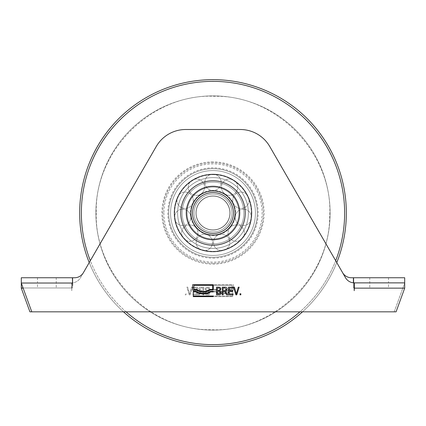 <?xml version="1.0" encoding="UTF-8"?>
<svg xmlns="http://www.w3.org/2000/svg" width="426" height="426" viewBox="0 0 426 426"><rect width="100%" height="100%" fill="white"/><g stroke="black" fill="none" stroke-linecap="round" stroke-linejoin="round"><path stroke-width="0.32" stroke-dasharray="2.13 1.6" d="M213 251.34A38.34 38.34 0 0 0 251.34 213A38.34 38.34 0 0 0 213 174.66A38.34 38.34 0 0 0 174.66 213A38.34 38.34 0 0 0 213 251.34A38.34 38.34 0 0 1 174.66 213A38.34 38.34 0 0 1 213 174.66A38.34 38.34 0 0 1 251.34 213A38.34 38.34 0 0 1 213 251.34M213 174.319A38.681 38.681 0 0 1 246.5 232.34A38.681 38.681 0 0 1 179.5 232.34A38.681 38.681 0 0 1 213 174.319A38.681 38.681 0 0 0 179.5 232.34A38.681 38.681 0 0 0 246.5 232.34A38.681 38.681 0 0 0 213 174.319M213 81.366A131.634 131.634 0 0 0 99.002 278.817A131.634 131.634 0 0 0 326.998 278.817A131.634 131.634 0 0 0 213 81.366M213 257.304A44.304 44.304 0 0 0 251.367 190.848A44.304 44.304 0 0 0 174.633 190.848A44.304 44.304 0 0 0 213 257.304A44.304 44.304 0 0 0 251.367 190.848A44.304 44.304 0 0 0 174.633 190.848A44.304 44.304 0 0 0 213 257.304A44.304 44.304 0 0 0 257.304 213A44.304 44.304 0 0 0 213 168.696A44.304 44.304 0 0 0 168.696 213A44.304 44.304 0 0 0 213 257.304A44.304 44.304 0 0 0 257.304 213A44.304 44.304 0 0 0 213 168.696A44.304 44.304 0 0 0 168.696 213A44.304 44.304 0 0 0 213 257.304A44.304 44.304 0 0 0 257.304 213A44.304 44.304 0 0 0 213 168.696A44.304 44.304 0 0 0 168.696 213A44.304 44.304 0 0 0 213 257.304A44.304 44.304 0 0 0 257.304 213A44.304 44.304 0 0 0 213 168.696A44.304 44.304 0 0 0 168.696 213A44.304 44.304 0 0 0 213 257.304M89.226 262.586A133.338 133.338 0 0 0 123.492 311.832M302.508 311.832A133.338 133.338 0 0 0 336.774 262.586L269.78 146.544A34.08 34.08 0 0 0 240.264 129.504L185.736 129.504A34.08 34.08 0 0 0 156.22 146.544L80.471 277.752A10.224 10.224 0 0 1 71.786 282.864L71.786 290.702L71.786 282.864A10.224 10.224 0 0 0 72.42 282.832M213 346.338A133.338 133.338 0 0 1 79.662 213A133.338 133.338 0 0 1 213 79.662A133.338 133.338 0 0 1 346.338 213A133.338 133.338 0 0 1 213 346.338A133.338 133.338 0 0 0 346.338 213A133.338 133.338 0 0 0 213 79.662A133.338 133.338 0 0 0 79.662 213A133.338 133.338 0 0 0 213 346.338M213 79.662A133.338 133.338 0 0 1 346.338 213A133.338 133.338 0 0 1 213 346.338A133.338 133.338 0 0 1 79.662 213A133.338 133.338 0 0 1 213 79.662M335.688 260.701A131.634 131.634 0 0 1 299.947 311.832M126.053 311.832A131.634 131.634 0 0 1 90.312 260.701M213 161.88A51.12 51.12 0 0 0 168.728 238.56A51.12 51.12 0 0 0 257.272 238.56A51.12 51.12 0 0 0 213 161.88M213 263.268A50.268 50.268 0 0 1 162.732 213A50.268 50.268 0 0 1 213 162.732A50.268 50.268 0 0 1 263.268 213A50.268 50.268 0 0 1 213 263.268A50.268 50.268 0 0 0 263.268 213A50.268 50.268 0 0 0 213 162.732A50.268 50.268 0 0 0 162.732 213A50.268 50.268 0 0 0 213 263.268M213 258.156A45.156 45.156 0 0 0 252.107 190.422A45.156 45.156 0 0 0 173.893 190.422A45.156 45.156 0 0 0 213 258.156M213 248.417A35.417 35.417 0 0 0 243.672 195.294A35.417 35.417 0 0 0 182.328 195.294A35.417 35.417 0 0 0 213 248.417A35.417 35.417 0 0 0 243.672 195.294A35.417 35.417 0 0 0 182.328 195.294A35.417 35.417 0 0 0 239.763 236.19A35.417 35.417 0 0 0 193.851 183.207A35.417 35.417 0 0 0 222.979 246.979A35.417 35.417 0 0 0 213 177.583A35.417 35.417 0 0 0 203.021 246.979A35.417 35.417 0 0 0 243.672 195.294A35.417 35.417 0 0 0 182.328 195.294A35.417 35.417 0 0 0 213 248.417A35.417 35.417 0 0 0 243.672 195.294A35.417 35.417 0 0 0 182.328 195.294A35.417 35.417 0 0 0 239.763 236.19A35.417 35.417 0 0 0 193.851 183.207A35.417 35.417 0 0 0 222.979 246.979A35.417 35.417 0 0 0 213 177.583A35.417 35.417 0 0 0 203.021 246.979A35.417 35.417 0 0 0 213 248.417M213 238.927A25.927 25.927 0 0 0 235.456 200.034A25.927 25.927 0 0 0 190.544 200.034A25.927 25.927 0 0 0 232.596 229.981A25.927 25.927 0 0 0 198.985 191.189A25.927 25.927 0 0 0 220.306 237.878A25.927 25.927 0 0 0 213 187.073A25.927 25.927 0 0 0 205.694 237.878A25.927 25.927 0 0 0 235.456 200.034A25.927 25.927 0 0 0 190.544 200.034A25.927 25.927 0 0 0 213 238.927A25.927 25.927 0 0 0 235.456 200.034A25.927 25.927 0 0 0 190.544 200.034A25.927 25.927 0 0 0 232.596 229.981A25.927 25.927 0 0 0 198.985 191.189A25.927 25.927 0 0 0 220.306 237.878A25.927 25.927 0 0 0 213 187.073A25.927 25.927 0 0 0 205.694 237.878A25.927 25.927 0 0 0 235.456 200.034A25.927 25.927 0 0 0 190.544 200.034A25.927 25.927 0 0 0 213 238.927M195.96 213A17.04 17.04 0 0 0 213 230.04A17.04 17.04 0 0 0 230.04 213A17.04 17.04 0 0 0 213 195.96A17.04 17.04 0 0 0 195.96 213A17.04 17.04 0 0 0 213 230.04A17.04 17.04 0 0 0 230.04 213A17.04 17.04 0 0 0 213 195.96A17.04 17.04 0 0 0 195.96 213A17.04 17.04 0 0 0 213 230.04A17.04 17.04 0 0 0 230.04 213A17.04 17.04 0 0 0 213 195.96A17.04 17.04 0 0 0 195.96 213A17.04 17.04 0 0 0 213 230.04A17.04 17.04 0 0 0 230.04 213A17.04 17.04 0 0 0 213 195.96A17.04 17.04 0 0 0 195.96 213M233.448 213A20.448 20.448 0 0 1 202.776 230.711A20.448 20.448 0 0 1 202.776 195.289A20.448 20.448 0 0 1 233.448 213M229.87 213A16.87 16.87 0 0 1 204.565 227.612A16.87 16.87 0 0 1 204.565 198.388A16.87 16.87 0 0 1 229.87 213A16.87 16.87 0 0 1 204.565 227.612A16.87 16.87 0 0 1 204.565 198.388A16.87 16.87 0 0 1 229.87 213M189.25 294.835L190.092 294.835L192.461 287.167L191.583 287.167L189.666 293.983L187.68 287.167L186.849 287.167L189.25 294.835L190.092 294.835L192.461 287.167L191.583 287.167L189.666 293.983L187.68 287.167L186.849 287.167L189.25 294.835M207.355 290.383L206.583 290.298L205.955 289.243C205.864 288.434 206.365 288.04 207.451 288.072L208.681 288.072L208.681 290.383L206.583 290.298L205.955 289.243C205.864 288.434 206.365 288.04 207.451 288.072L208.681 288.072L208.681 290.383L207.355 290.383M207.148 293.924L206.594 293.892L205.694 292.603L207.26 291.288L208.681 291.288L208.681 293.924L206.594 293.892L205.694 292.603L207.26 291.288L208.681 291.288L208.681 293.924L207.148 293.924M207.153 294.835L209.491 294.835L209.491 287.167L207.19 287.167C205.843 287.236 205.167 287.891 205.156 289.126L206.014 290.75L204.858 292.609C204.917 294.137 205.683 294.877 207.153 294.835L209.491 294.835L209.491 287.167L207.19 287.167C205.843 287.236 205.167 287.891 205.156 289.126L206.014 290.75L204.858 292.609C204.917 294.137 205.683 294.877 207.153 294.835M232.724 296.017L212.696 296.017L212.696 296.645L232.74 296.645L232.74 291.299L229.976 291.299A13.781 13.781 0 0 1 215.46 291.299L212.696 291.299L212.696 291.927L215.284 291.927A14.409 14.409 0 0 0 230.152 291.927L232.724 291.927L232.724 296.017L212.696 296.017L212.696 296.645L232.74 296.645L232.74 291.299L229.976 291.299A13.781 13.781 0 0 1 215.46 291.299L212.696 291.299L212.696 291.927L215.284 291.927A14.409 14.409 0 0 0 230.152 291.927L232.724 291.927L232.724 296.017M232.117 285.335L232.117 289.424L229.417 289.424A11.901 11.901 0 0 1 216.019 289.424L213.325 289.424L213.325 285.335L232.117 285.335L232.117 289.424L229.417 289.424A11.901 11.901 0 0 1 216.019 289.424L213.325 289.424L213.325 285.335L232.117 285.335M233.347 290.047L233.347 284.706L212.696 284.706L212.696 290.047L215.828 290.047A12.53 12.53 0 0 0 229.609 290.047L233.347 290.047L233.347 284.706L212.696 284.706L212.696 290.047L215.828 290.047A12.53 12.53 0 0 0 229.609 290.047L233.347 290.047M201.173 290.548L199.661 289.254L200.976 288.013L202.914 288.013L202.914 290.548L201.173 290.548L199.661 289.254L200.976 288.013L202.914 288.013L202.914 290.548L201.173 290.548M202.914 294.835L203.729 294.835L203.729 287.167L201.013 287.167C199.533 287.151 198.804 287.848 198.825 289.254L200.555 291.341L198.324 294.835L199.347 294.835L201.525 291.459L201.977 291.427L202.914 291.427L202.914 294.835L203.729 294.835L203.729 287.167L201.013 287.167C199.533 287.151 198.804 287.848 198.825 289.254L200.555 291.341L198.324 294.835L199.347 294.835L201.525 291.459L201.977 291.427L202.914 291.427L202.914 294.835M192.962 294.835L197.542 294.835L197.542 287.167L193.106 287.167L193.106 288.072L196.727 288.072L196.727 290.415L193.329 290.415L193.329 291.32L196.727 291.32L196.727 293.924L192.962 293.924L192.962 294.835L197.542 294.835L197.542 287.167L193.106 287.167L193.106 288.072L196.727 288.072L196.727 290.415L193.329 290.415L193.329 291.32L196.727 291.32L196.727 293.924L192.962 293.924L192.962 294.835M185.15 294.835L186.008 294.835L186.008 293.764L185.15 293.764L185.15 294.835L186.008 294.835L186.008 293.764L185.15 293.764L185.15 294.835M353.41 282.816L353.41 277.752L351.434 277.752A10.224 10.224 0 0 1 342.579 272.64L345.529 277.752A10.224 10.224 0 0 0 354.214 282.864L354.214 290.702L354.384 288.146L404.7 288.146L396.079 311.832L31.78 311.832L394.22 311.832L404.7 283.034L394.22 311.832L29.921 311.832L21.3 288.146L21.3 282.864L71.616 282.864L71.616 287.976L72.42 287.976L72.42 282.864L71.616 282.864L71.786 290.702L71.616 287.976L21.3 287.976M353.58 285.59L353.58 283.034L353.58 285.59M369.768 277.752L388.512 277.752L369.768 277.752L369.768 282.864L388.512 282.864L369.768 282.864L388.512 282.864L388.512 287.976L369.768 287.976L388.512 287.976M56.232 277.752L37.488 277.752L56.232 277.752L56.232 282.864L37.488 282.864L56.232 282.864L37.488 282.864L37.488 287.976L56.232 287.976L37.488 287.976M213 195.96A17.04 17.04 0 0 1 227.756 221.52A17.04 17.04 0 0 1 198.244 221.52A17.04 17.04 0 0 1 213 195.96A17.04 17.04 0 0 1 227.756 221.52A17.04 17.04 0 0 1 198.244 221.52A17.04 17.04 0 0 1 213 195.96A17.04 17.04 0 0 0 198.244 221.52A17.04 17.04 0 0 0 227.756 221.52A17.04 17.04 0 0 0 213 195.96A17.04 17.04 0 0 0 198.244 221.52A17.04 17.04 0 0 0 227.756 221.52A17.04 17.04 0 0 0 213 195.96M31.78 311.832L21.3 283.034L72.42 283.034L72.59 285.59L72.59 277.752L74.566 277.752A10.224 10.224 0 0 0 83.421 272.64L156.22 146.544A34.08 34.08 0 0 1 185.736 129.504L240.264 129.504A34.08 34.08 0 0 1 269.78 146.544A34.08 34.08 0 0 0 240.264 129.504L185.736 129.504A34.08 34.08 0 0 0 156.22 146.544L80.471 277.752A10.224 10.224 0 0 1 72.59 282.816M404.7 288.146L404.7 282.864L353.58 282.864L404.7 283.034L353.58 283.034L404.7 283.034L404.7 277.752L353.58 277.752L353.58 283.034L354.384 282.864L354.384 287.976L404.7 287.976L353.58 287.976L353.58 282.864L353.58 287.976L354.214 287.976M23.1 287.976L72.42 287.976L72.42 282.864L21.3 282.864L72.42 282.864L21.3 282.864L21.3 277.752L72.42 277.752L72.42 283.034M236.75 294.835L235.908 294.835L233.539 287.167L234.417 287.167L236.334 293.983L238.32 287.167L239.151 287.167L236.75 294.835M218.644 290.383L219.417 290.298L220.045 289.243C220.135 288.434 219.635 288.04 218.549 288.072L217.319 288.072L217.319 290.383L218.644 290.383M218.852 293.924L219.406 293.892L220.306 292.603L218.74 291.288L217.319 291.288L217.319 293.924L218.852 293.924M218.847 294.835L216.509 294.835L216.509 287.167L218.81 287.167C220.157 287.236 220.833 287.891 220.844 289.126L219.986 290.75L221.142 292.609C221.083 294.137 220.317 294.877 218.847 294.835M193.276 296.017L213.304 296.017L213.304 296.645L193.26 296.645L193.26 291.299L196.024 291.299A13.781 13.781 0 0 0 210.54 291.299L213.304 291.299L213.304 291.927L210.716 291.927A14.409 14.409 0 0 1 195.848 291.927L193.276 291.927L193.276 296.017M193.883 285.335L193.883 289.424L196.583 289.424A11.901 11.901 0 0 0 209.981 289.424L212.675 289.424L212.675 285.335L193.883 285.335M192.653 290.047L192.653 284.706L213.304 284.706L213.304 290.047L210.172 290.047A12.53 12.53 0 0 1 196.391 290.047L192.653 290.047M224.827 290.548L226.339 289.254L225.024 288.013L223.086 288.013L223.086 290.548L224.827 290.548M223.086 294.835L222.271 294.835L222.271 287.167L224.987 287.167C226.467 287.151 227.196 287.848 227.175 289.254L225.445 291.341L227.676 294.835L226.653 294.835L224.475 291.459L224.023 291.427L223.086 291.427L223.086 294.835M233.038 294.835L228.458 294.835L228.458 287.167L232.894 287.167L232.894 288.072L229.273 288.072L229.273 290.415L232.671 290.415L232.671 291.32L229.273 291.32L229.273 293.924L233.038 293.924L233.038 294.835M240.85 294.835L239.992 294.835L239.992 293.764L240.85 293.764L240.85 294.835M37.488 277.752L37.488 282.864L56.232 282.864L56.232 287.976M388.512 277.752L388.512 282.864L369.768 282.864L369.768 287.976M404.7 282.864L354.384 282.864M213 330.107A117.107 117.107 0 0 0 330.107 213A117.107 117.107 0 0 0 213 95.893A117.107 117.107 0 0 0 95.893 213A117.107 117.107 0 0 0 213 330.107A117.107 117.107 0 0 0 330.107 213A117.107 117.107 0 0 0 213 95.893A117.107 117.107 0 0 0 95.893 213A117.107 117.107 0 0 0 213 330.107M163.898 213A49.102 49.102 0 0 0 213 262.102A49.102 49.102 0 0 0 262.102 213A49.102 49.102 0 0 0 213 163.898A49.102 49.102 0 0 0 163.898 213M170.57 213A42.43 42.43 0 0 0 234.215 249.742A42.43 42.43 0 0 0 234.215 176.257A42.43 42.43 0 0 0 170.57 213A42.43 42.43 0 0 0 234.215 249.742A42.43 42.43 0 0 0 234.215 176.257A42.43 42.43 0 0 0 170.57 213A42.43 42.43 0 0 0 234.215 249.742A42.43 42.43 0 0 0 234.215 176.257A42.43 42.43 0 0 0 170.57 213A42.43 42.43 0 0 0 234.215 249.742A42.43 42.43 0 0 0 234.215 176.257A42.43 42.43 0 0 0 170.57 213M194.086 213A18.914 18.914 0 0 0 222.457 229.38A18.914 18.914 0 0 0 222.457 196.62A18.914 18.914 0 0 0 194.086 213A18.914 18.914 0 0 0 222.457 229.38A18.914 18.914 0 0 0 222.457 196.62A18.914 18.914 0 0 0 194.086 213A18.914 18.914 0 0 0 222.457 229.38A18.914 18.914 0 0 0 222.457 196.62A18.914 18.914 0 0 0 194.086 213A18.914 18.914 0 0 0 222.457 229.38A18.914 18.914 0 0 0 222.457 196.62A18.914 18.914 0 0 0 194.086 213M21.3 288.146L23.158 288.146M245.216 213A32.216 32.216 0 0 1 196.892 240.903A32.216 32.216 0 0 1 196.892 185.097A32.216 32.216 0 0 1 245.216 213A32.216 32.216 0 0 0 196.892 185.097A32.216 32.216 0 0 0 196.892 240.903A32.216 32.216 0 0 0 245.216 213M235.077 213A22.077 22.077 0 0 1 201.961 232.122A22.077 22.077 0 0 1 201.961 193.878A22.077 22.077 0 0 1 235.077 213A22.077 22.077 0 0 1 201.961 232.122A22.077 22.077 0 0 1 201.961 193.878A22.077 22.077 0 0 1 235.077 213M243.848 213A30.848 30.848 0 0 1 197.579 239.716A30.848 30.848 0 0 1 197.579 186.284A30.848 30.848 0 0 1 243.848 213M239.737 213A26.737 26.737 0 0 1 199.629 236.153A26.737 26.737 0 0 1 199.629 189.847A26.737 26.737 0 0 1 239.737 213M190.923 213A22.077 22.077 0 0 0 224.039 232.122A22.077 22.077 0 0 0 224.039 193.878A22.077 22.077 0 0 0 190.923 213M182.152 213A30.848 30.848 0 0 0 228.421 239.716A30.848 30.848 0 0 0 228.421 186.284A30.848 30.848 0 0 0 182.152 213M180.784 213A32.216 32.216 0 0 1 229.108 185.097A32.216 32.216 0 0 1 229.108 240.903A32.216 32.216 0 0 1 180.784 213M96.276 213C94.396 274.28 150.181 330.88 211.168 329.708C272.086 332.797 329.618 277.976 329.665 216.669C333.643 154.143 277.113 94.982 214.832 96.292C152.63 93.028 94.268 150.378 96.276 213M244.295 207.691A8.169 8.169 0 0 0 248.331 196.865A8.169 8.169 0 0 0 237.506 192.824A8.169 8.169 0 0 0 233.469 203.655A8.169 8.169 0 0 0 244.295 207.691A8.169 8.169 0 0 0 248.331 196.865A8.169 8.169 0 0 0 237.506 192.824A8.169 8.169 0 0 0 233.469 203.655A8.169 8.169 0 0 0 244.295 207.691M181.705 207.691A8.169 8.169 0 0 0 192.531 203.655A8.169 8.169 0 0 0 188.494 192.824A8.169 8.169 0 0 0 177.669 196.865A8.169 8.169 0 0 0 181.705 207.691A8.169 8.169 0 0 0 192.531 203.655A8.169 8.169 0 0 0 188.494 192.824A8.169 8.169 0 0 0 177.669 196.865A8.169 8.169 0 0 0 181.705 207.691M184.469 226.909A8.169 8.169 0 0 0 183.643 238.438A8.169 8.169 0 0 0 195.172 239.263A8.169 8.169 0 0 0 195.997 227.734A8.169 8.169 0 0 0 184.469 226.909A8.169 8.169 0 0 0 183.643 238.438A8.169 8.169 0 0 0 195.172 239.263A8.169 8.169 0 0 0 195.997 227.734A8.169 8.169 0 0 0 184.469 226.909M204.831 182.328A8.169 8.169 0 0 0 213 190.497A8.169 8.169 0 0 0 221.169 182.328A8.169 8.169 0 0 0 213 174.159A8.169 8.169 0 0 0 204.831 182.328A8.169 8.169 0 0 0 213 190.497A8.169 8.169 0 0 0 221.169 182.328A8.169 8.169 0 0 0 213 174.159A8.169 8.169 0 0 0 204.831 182.328M229.481 240.126A8.169 8.169 0 0 0 219.337 234.588A8.169 8.169 0 0 0 213.799 244.732A8.169 8.169 0 0 0 223.943 250.27A8.169 8.169 0 0 0 229.481 240.126A8.169 8.169 0 0 0 219.337 234.588A8.169 8.169 0 0 0 213.799 244.732A8.169 8.169 0 0 0 223.943 250.27A8.169 8.169 0 0 0 229.481 240.126M189.543 191.615A8.169 8.169 0 0 0 200.838 194.07A8.169 8.169 0 0 0 203.293 182.781A8.169 8.169 0 0 0 191.998 180.326A8.169 8.169 0 0 0 189.543 191.615A8.169 8.169 0 0 0 200.838 194.07A8.169 8.169 0 0 0 203.293 182.781A8.169 8.169 0 0 0 191.998 180.326A8.169 8.169 0 0 0 189.543 191.615M244.524 209.278A8.169 8.169 0 0 0 235.274 216.2A8.169 8.169 0 0 0 242.197 225.455A8.169 8.169 0 0 0 251.446 218.527A8.169 8.169 0 0 0 244.524 209.278A8.169 8.169 0 0 0 235.274 216.2A8.169 8.169 0 0 0 242.197 225.455A8.169 8.169 0 0 0 251.446 218.527A8.169 8.169 0 0 0 244.524 209.278M181.476 209.278A8.169 8.169 0 0 0 174.553 218.527A8.169 8.169 0 0 0 183.803 225.455A8.169 8.169 0 0 0 190.726 216.2A8.169 8.169 0 0 0 181.476 209.278A8.169 8.169 0 0 0 174.553 218.527A8.169 8.169 0 0 0 183.803 225.455A8.169 8.169 0 0 0 190.726 216.2A8.169 8.169 0 0 0 181.476 209.278M236.457 191.615A8.169 8.169 0 0 0 234.002 180.326A8.169 8.169 0 0 0 222.707 182.781A8.169 8.169 0 0 0 225.162 194.07A8.169 8.169 0 0 0 236.457 191.615A8.169 8.169 0 0 0 234.002 180.326A8.169 8.169 0 0 0 222.707 182.781A8.169 8.169 0 0 0 225.162 194.07A8.169 8.169 0 0 0 236.457 191.615M212.201 244.732A8.169 8.169 0 0 0 206.663 234.588A8.169 8.169 0 0 0 196.519 240.126A8.169 8.169 0 0 0 202.057 250.27A8.169 8.169 0 0 0 212.201 244.732A8.169 8.169 0 0 0 206.663 234.588A8.169 8.169 0 0 0 196.519 240.126A8.169 8.169 0 0 0 202.057 250.27A8.169 8.169 0 0 0 212.201 244.732M251.446 218.527C252.485 211.008 251.446 203.788 248.331 196.865C245.142 189.98 240.36 184.463 234.002 180.326C227.59 176.257 220.588 174.202 213 174.159C205.412 174.202 198.41 176.257 191.998 180.326C185.64 184.463 180.858 189.98 177.669 196.865C174.553 203.788 173.515 211.008 174.553 218.527C175.677 226.036 178.707 232.671 183.643 238.438C188.649 244.146 194.788 248.086 202.057 250.27C209.352 252.368 216.648 252.368 223.943 250.27C231.211 248.086 237.351 244.146 242.357 238.438C247.293 232.671 250.323 226.036 251.446 218.527C252.485 211.008 251.446 203.788 248.331 196.865C245.142 189.98 240.36 184.463 234.002 180.326C227.59 176.257 220.588 174.202 213 174.159C205.412 174.202 198.41 176.257 191.998 180.326C185.64 184.463 180.858 189.98 177.669 196.865C174.553 203.788 173.515 211.008 174.553 218.527C175.677 226.036 178.707 232.671 183.643 238.438C188.649 244.146 194.788 248.086 202.057 250.27C209.352 252.368 216.648 252.368 223.943 250.27C231.211 248.086 237.351 244.146 242.357 238.438C247.293 232.671 250.323 226.036 251.446 218.527M241.531 226.909A8.169 8.169 0 0 0 230.003 227.734A8.169 8.169 0 0 0 230.828 239.263A8.169 8.169 0 0 0 242.357 238.438A8.169 8.169 0 0 0 241.531 226.909A8.169 8.169 0 0 0 230.003 227.734A8.169 8.169 0 0 0 230.828 239.263A8.169 8.169 0 0 0 242.357 238.438A8.169 8.169 0 0 0 241.531 226.909M235.274 216.2C235.871 211.844 235.269 207.664 233.469 203.655C231.616 199.666 228.853 196.471 225.162 194.07C221.451 191.716 217.398 190.523 213 190.497C208.602 190.523 204.549 191.716 200.838 194.07C197.147 196.471 194.384 199.666 192.531 203.655C190.731 207.664 190.129 211.844 190.726 216.2C191.38 220.551 193.132 224.395 195.997 227.734C198.894 231.041 202.451 233.326 206.663 234.588C210.886 235.802 215.114 235.802 219.337 234.588C223.549 233.326 227.106 231.041 230.003 227.734C232.868 224.395 234.619 220.551 235.274 216.2C235.871 211.844 235.269 207.664 233.469 203.655C231.616 199.666 228.853 196.471 225.162 194.07C221.451 191.716 217.398 190.523 213 190.497C208.602 190.523 204.549 191.716 200.838 194.07C197.147 196.471 194.384 199.666 192.531 203.655C190.731 207.664 190.129 211.844 190.726 216.2C191.38 220.551 193.132 224.395 195.997 227.734C198.894 231.041 202.451 233.326 206.663 234.588C210.886 235.802 215.114 235.802 219.337 234.588C223.549 233.326 227.106 231.041 230.003 227.734C232.868 224.395 234.619 220.551 235.274 216.2"/><path stroke-width="0.64" d="M353.41 282.816L353.41 277.752L351.434 277.752A10.224 10.224 0 0 1 342.579 272.64L336.774 262.586A133.338 133.338 0 0 0 213 79.662A133.338 133.338 0 0 0 89.226 262.586M123.492 311.832A133.338 133.338 0 0 0 302.508 311.832M90.312 260.701A131.634 131.634 0 0 1 213 81.366A131.634 131.634 0 0 1 335.688 260.701M299.947 311.832A131.634 131.634 0 0 1 126.053 311.832M233.448 213A20.448 20.448 0 0 1 202.776 230.711A20.448 20.448 0 0 1 202.776 195.289A20.448 20.448 0 0 1 233.448 213M23.158 288.146L21.3 288.146L29.921 311.832L31.78 311.832L21.3 283.034L21.3 287.976L23.1 287.976M404.7 277.752L404.7 282.864L353.58 282.864L353.58 277.752L404.7 277.752M236.75 294.835L235.908 294.835L233.539 287.167L234.417 287.167L236.334 293.983L238.32 287.167L239.151 287.167L236.75 294.835M218.644 290.383L219.417 290.298L220.045 289.243C220.135 288.434 219.635 288.04 218.549 288.072L217.319 288.072L217.319 290.383L218.644 290.383M218.852 293.924L219.406 293.892L220.306 292.603L218.74 291.288L217.319 291.288L217.319 293.924L218.852 293.924M218.847 294.835L216.509 294.835L216.509 287.167L218.81 287.167C220.157 287.236 220.833 287.891 220.844 289.126L219.986 290.75L221.142 292.609C221.083 294.137 220.317 294.877 218.847 294.835M193.276 296.017L213.304 296.017L213.304 296.645L193.26 296.645L193.26 291.299L196.024 291.299A13.781 13.781 0 0 0 210.54 291.299L213.304 291.299L213.304 291.927L210.716 291.927A14.409 14.409 0 0 1 195.848 291.927L193.276 291.927L193.276 296.017M193.883 285.335L193.883 289.424L196.583 289.424A11.901 11.901 0 0 0 209.981 289.424L212.675 289.424L212.675 285.335L193.883 285.335M192.653 290.047L192.653 284.706L213.304 284.706L213.304 290.047L210.172 290.047A12.53 12.53 0 0 1 196.391 290.047L192.653 290.047M224.827 290.548L226.339 289.254L225.024 288.013L223.086 288.013L223.086 290.548L224.827 290.548M223.086 294.835L222.271 294.835L222.271 287.167L224.987 287.167C226.467 287.151 227.196 287.848 227.175 289.254L225.445 291.341L227.676 294.835L226.653 294.835L224.475 291.459L224.023 291.427L223.086 291.427L223.086 294.835M233.038 294.835L228.458 294.835L228.458 287.167L232.894 287.167L232.894 288.072L229.273 288.072L229.273 290.415L232.671 290.415L232.671 291.32L229.273 291.32L229.273 293.924L233.038 293.924L233.038 294.835M240.85 294.835L239.992 294.835L239.992 293.764L240.85 293.764L240.85 294.835M31.78 311.832L396.079 311.832L404.7 288.146L404.7 282.864M404.7 288.146L354.384 288.146L354.214 290.702L354.214 282.864A10.224 10.224 0 0 1 345.529 277.752L269.78 146.544A34.08 34.08 0 0 0 240.264 129.504L185.736 129.504A34.08 34.08 0 0 0 156.22 146.544L83.421 272.64A10.224 10.224 0 0 1 74.566 277.752L72.59 277.752L72.59 285.59L72.42 277.752L21.3 277.752L21.3 283.034L72.42 283.034M354.384 288.146L354.384 282.864M180.784 213A32.216 32.216 0 0 0 229.108 240.903A32.216 32.216 0 0 0 229.108 185.097A32.216 32.216 0 0 0 180.784 213M190.923 213A22.077 22.077 0 0 0 224.039 232.122A22.077 22.077 0 0 0 224.039 193.878A22.077 22.077 0 0 0 190.923 213M186.263 213A26.737 26.737 0 0 0 226.371 236.153A26.737 26.737 0 0 0 226.371 189.847A26.737 26.737 0 0 0 186.263 213"/></g></svg>
